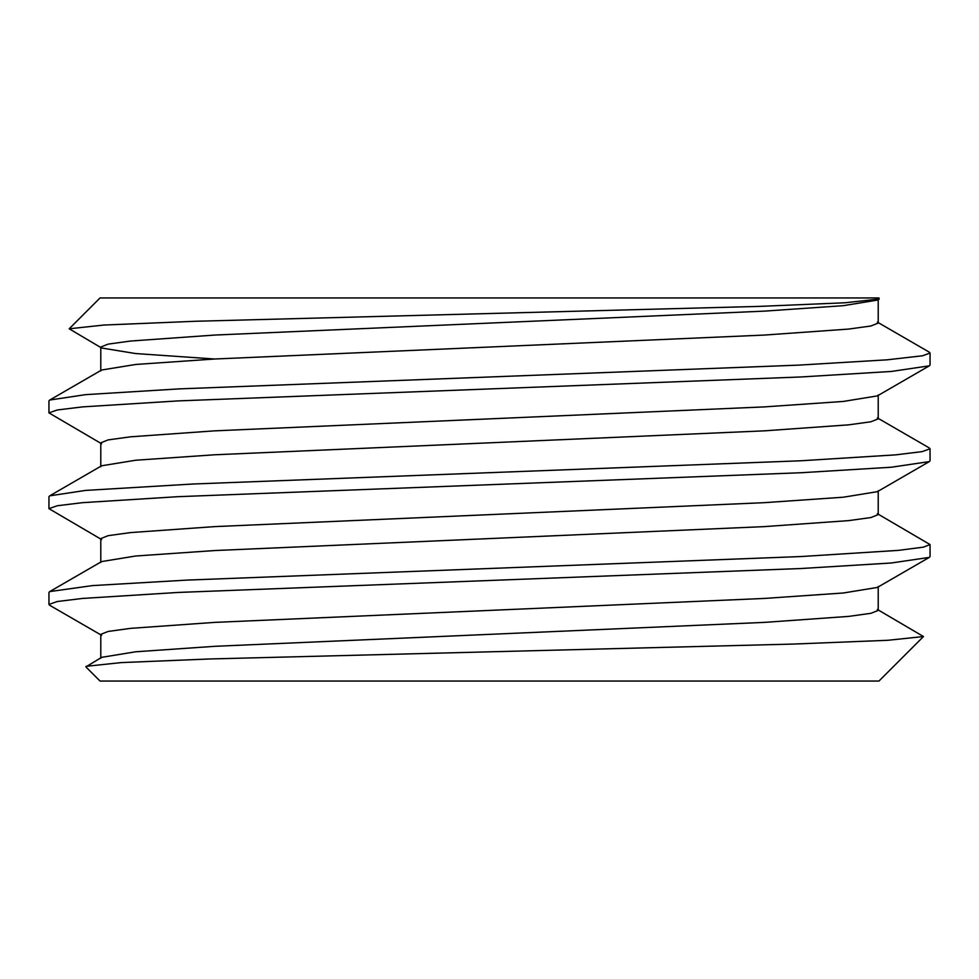 <?xml version="1.0" encoding="UTF-8"?>
<svg xmlns="http://www.w3.org/2000/svg" width="979" height="979" viewBox="0 0 979 979"><rect width="100%" height="100%" fill="white"/><g stroke="black" fill="none" stroke-linecap="round" stroke-linejoin="round"><path stroke-width="1.47" d="M69.191 328.797L100.029 297.959L878.971 297.959L879.228 299.048L844.987 302.768L759.471 306.39L195.372 321.271L103.737 325.052L69.191 328.797L101.632 348.01L135.653 353.554L214.634 359.012M877.368 609.452L923.478 636.546L878.971 681.041L100.029 681.041L85.883 666.895L101.632 657.337L135.653 651.781L214.634 646.324L764.366 622.387L848.622 616.403L870.882 613.319L878.212 610.406L878.212 586.47M923.478 636.546L887.843 640.29L793.21 644.072L209.812 658.965L121.323 662.587L86.103 666.32M929.083 352.048L930.05 353.027L922.61 355.769L887.158 359.819L798.815 365.118L179.255 388.883L85.528 394.647L49.684 400.044L48.95 400.9L48.95 412.881L101.632 443.781M930.05 353.027L930.05 364.996L929.304 365.84L891.282 371.457L801.018 376.964L177.982 400.913L82.481 406.897L57.247 409.981L48.95 412.881M929.071 447.807L930.05 448.798L922.157 451.625L895.577 454.868L800.822 460.779L193.071 484.005L85.516 490.418L49.696 495.839L48.95 496.696L48.95 508.652L101.632 539.551M930.05 448.798L930.05 460.766L929.304 461.611L891.282 467.228L801.018 472.735L177.982 496.683L82.481 502.668L57.247 505.751L48.95 508.652M877.368 513.681L930.05 544.569L923.43 547.151L898.465 550.369L801.165 556.537L186.977 580.094L92.32 585.613L49.696 591.597L48.95 592.466L48.95 604.422L49.696 605.279L101.632 635.322M930.05 544.569L930.05 556.537L929.304 557.394L891.282 562.998L801.018 568.518L177.982 592.454L82.481 598.438L57.247 601.522L48.95 604.422M878.444 681.041L876.915 681.041M457.829 681.041L446.4 681.041M879.228 299.048L877.368 300.112L843.347 305.668L764.366 311.126L214.634 335.063L130.378 341.059L108.118 344.131L100.788 347.043L100.788 370.98M929.304 365.84L877.368 395.895L843.347 401.439L764.366 406.897L214.634 430.846L130.378 436.83L108.118 439.901L100.788 442.814L100.788 466.75M929.304 461.611L877.368 491.666L843.347 497.21L764.366 502.668L214.634 526.616L130.378 532.6L108.118 535.672L100.788 538.585L100.788 562.521M929.304 557.394L877.368 587.437L843.347 592.993L764.366 598.438L214.634 622.387L130.378 628.371L108.118 631.455L100.788 634.355L100.788 658.292M878.212 299.158L878.212 323.094L870.882 326.007L848.622 329.079L764.366 335.063L214.634 359.012L135.653 364.469L101.632 370.013L49.696 400.056M878.212 394.929L878.212 418.865L870.882 421.778L848.622 424.849L764.366 430.846L214.634 454.782L135.653 460.24L101.632 465.784L49.696 495.839M878.212 490.699L878.212 514.636L870.882 517.548L848.622 520.62L764.366 526.616L214.634 550.553L135.653 556.011L101.632 561.567L49.696 591.597M929.304 447.954L877.368 417.898M929.304 352.171L877.368 322.128"/></g></svg>
